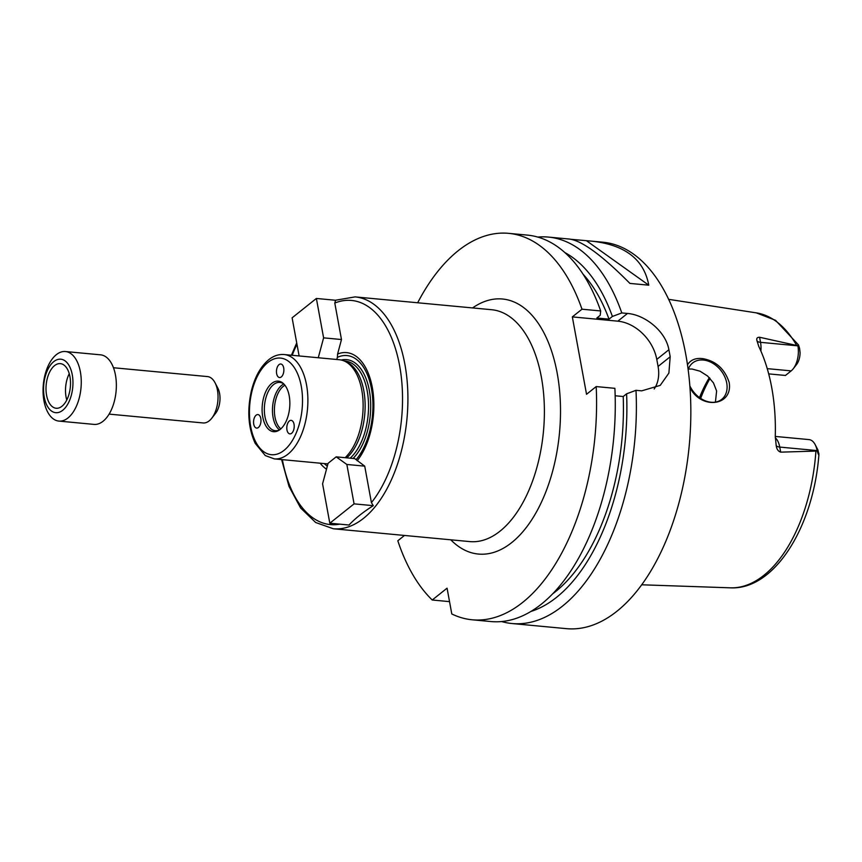 <?xml version="1.0" encoding="UTF-8"?>
<svg xmlns="http://www.w3.org/2000/svg" width="862" height="862" viewBox="0 0 862 862"><rect width="100%" height="100%" fill="white"/><g stroke="black" fill="none" stroke-linecap="round" stroke-linejoin="round"><path stroke-width="1.29" d="M322.582 483.83L328.088 463.303L336.18 456.849L354.702 458.595L364.723 466.148L371.414 502.632L373.3 505.671C363.322 511.942 355.23 518.396 349.024 525.023L329.812 523.223L322.582 483.83M373.3 505.671L354.077 503.861L329.812 523.223M336.18 456.849L346.847 464.467L364.723 466.148M346.847 464.467L354.077 503.861M356.125 459.608A57.269 31 -84.6 0 0 371.457 388.784A57.269 31 -84.6 0 0 337.365 357.374L336.794 359.497M324.263 463.584A57.269 31 -84.6 0 0 327.323 466.159M357.18 460.761A60.168 32.562 -84.6 0 0 372.319 387.512A60.168 32.562 -84.6 0 0 337.592 354.045L337.365 357.374M299.114 355.952L292.11 317.819L316.376 298.457L335.598 300.267L334.79 303.047L341.481 339.531L337.592 354.045M316.376 298.457L323.606 337.85L341.481 339.531M323.606 337.85L318.272 357.752M279.374 377.513A6.788 3.674 95.4 0 1 276.519 370.283A6.788 3.674 95.4 0 1 280.796 364.012A6.788 3.674 95.4 0 1 283.878 370.218A6.788 3.674 95.4 0 1 279.525 377.534A6.788 3.674 95.4 0 1 279.374 377.513M287.757 423.21A6.788 3.674 95.4 0 1 291.14 420.365A6.788 3.674 95.4 0 1 294.168 427.466A6.788 3.674 95.4 0 1 289.869 433.888A6.788 3.674 95.4 0 1 288.522 433.241A6.788 3.674 95.4 0 1 287.757 423.21M260.809 418.512A6.788 3.674 95.4 0 1 256.628 428.091A6.788 3.674 95.4 0 1 253.6 423.188A6.788 3.674 95.4 0 1 255.54 415.764A6.788 3.674 95.4 0 1 257.9 414.568A6.788 3.674 95.4 0 1 260.809 418.512M320.136 463.196A60.168 32.562 -84.6 0 0 326.504 469.187M346.739 457.851A51.623 27.94 -84.6 0 0 365.132 405.636A51.623 27.94 -84.6 0 0 346.449 361.965L344.164 360.973A52.399 28.36 -84.6 0 0 339.369 359.734L284.126 354.541C278.685 354.131 273.556 355.855 268.739 359.713C260.69 366.469 254.926 376.78 251.435 390.658C246.974 410.56 248.234 428.134 255.227 443.391L265.291 455.567L274.321 458.886A52.399 28.36 -84.6 0 0 307.465 409.375A52.399 28.36 -84.6 0 0 284.126 354.541M345.134 457.69A52.399 28.36 -84.6 0 0 363.128 404.666A52.399 28.36 -84.6 0 0 344.164 360.973L345.145 361.059A51.623 27.94 -84.6 0 1 368.43 401.563A51.623 27.94 -84.6 0 1 350.166 458.164M271.756 383.418A25.375 13.738 -84.6 0 0 262.554 415.796A25.375 13.738 -84.6 0 0 278.857 430.343A25.375 13.738 -84.6 0 0 289.654 407.694A25.375 13.738 -84.6 0 0 283.264 383.428A25.375 13.738 -84.6 0 0 271.756 383.418M283.91 384.053A24.255 13.135 -84.6 0 0 279.87 382.405A24.255 13.135 -84.6 0 0 273.566 384.581A24.255 13.135 -84.6 0 0 264.365 411.12A24.255 13.135 -84.6 0 0 275.334 430.72A24.255 13.135 -84.6 0 0 279.611 429.858M283.824 383.989A24.255 13.135 -84.6 0 0 281.691 385.346A24.255 13.135 -84.6 0 0 272.511 408.092A24.255 13.135 -84.6 0 0 279.503 429.901M284.934 385.239A23.285 12.607 -84.6 0 0 283.264 386.359A23.285 12.607 -84.6 0 0 274.461 407.845A23.285 12.607 -84.6 0 0 280.829 428.877M404.483 535.453L397.813 540.776A194.079 105.045 -84.6 0 0 432.239 600.006L447.066 588.175L451.796 613.959A194.079 105.045 -84.6 0 0 472.279 619.8A194.079 105.045 -84.6 0 0 596.192 386.575L586.537 394.279L572.336 316.893L581.99 309.199A194.079 105.045 -84.6 0 0 508.602 233.343A194.079 105.045 -84.6 0 0 417.671 302.767M687.467 364.852C690.559 359.863 695.645 357.795 702.735 358.624C715.88 360.952 724.694 368.882 729.166 382.416C733.206 406.25 700.989 409.935 689.956 387.566M689.816 385.799A23.285 17.359 51.4 0 0 721.742 399.354A23.285 17.359 51.4 0 0 726.72 382.976A23.285 17.359 51.4 0 0 712.669 363.204A23.285 17.359 51.4 0 0 692.692 362.934A23.285 17.359 51.4 0 0 688.145 369.744M715.417 402.112L716.624 391.025L713.488 382.933L707.594 376.026L700.03 371.199L692.089 369.022L688.382 369.044M768.678 373.882L785.444 375.455L791.176 370.886A18.942 10.258 -84.6 0 0 793.234 368.764A18.942 10.258 -84.6 0 0 797.889 345.845L760.521 342.333L759.594 337.257C757.17 337.247 756.286 338.367 756.955 340.598L758.765 346.427A140.711 76.158 -84.6 0 1 775.272 436.366L776.177 445.331A7.758 3.017 169.6 0 0 779.744 447.076L817.111 450.589L818.814 453.24C818.943 455.75 818.394 454.899 817.133 450.697L817.111 450.589A18.942 10.258 -84.6 0 0 815.172 444.641L817.607 449.35A13.124 7.101 95.4 0 1 817.995 450.169L818.9 454.683C813.588 526.219 774.798 590.104 730.448 587.83A138.168 74.789 -84.6 0 0 815.926 451.074L780.681 452.151L779.744 447.076A18.942 10.258 -84.6 0 0 778.311 442.206A18.942 10.258 -84.6 0 0 775.261 437.745M815.172 444.641A18.942 10.258 -84.6 0 0 809.019 439.598L775.261 436.431M709.351 377.675A102.858 55.674 -84.6 0 0 699.513 397.608M759.594 337.257L797.867 345.737C797.975 343.658 798.546 344.574 799.591 348.496L797.889 345.845L798.46 344.886L775.541 320.308L756.297 312.863L668.589 299.319M799.591 348.496L800.076 352.526A13.124 7.101 95.4 0 1 796.51 364.604L793.234 368.764M817.133 450.697L815.926 451.074M709.879 378.224A103.979 56.289 -84.6 0 0 700.289 398.147M710.029 378.386A105.918 57.334 -84.6 0 0 700.655 398.395M760.877 351.028A18.942 10.258 -84.6 0 0 761.017 347.957A18.942 10.258 -84.6 0 0 760.521 342.333A7.758 3.017 -10.4 0 1 756.955 340.598L756.998 340.899M776.102 444.954L776.177 445.331C776.597 448.983 778.095 451.257 780.681 452.151M571.215 239.324L591.461 241.134C624.907 244.689 644.011 259.365 648.763 285.182L629.917 283.415C602.161 255.432 581.979 240.649 569.373 239.054L548.404 237.082A194.079 105.045 -84.6 0 0 537.759 237.082M586.516 240.767L648.763 285.182M449.533 601.633L432.239 600.006M472.279 619.8L490.974 621.556A194.079 105.045 -84.6 0 0 614.886 388.331L596.192 386.575M552.908 593.659A178.553 96.652 -84.6 0 0 623.215 396.52L615.166 395.766M531.1 611.395A184.845 100.057 -84.6 0 0 626.599 393.826L623.215 396.52M501.619 621.556A194.079 105.045 -84.6 0 0 512.071 623.538L566.506 628.657A194.079 105.045 -84.6 0 0 689.266 445.266A194.079 105.045 -84.6 0 0 602.84 242.2L591.461 241.134M581.99 309.199L600.685 310.956L600.211 315.309L596.838 318.003L609.014 319.145L612.397 316.451L621.793 312.938A194.079 105.045 -84.6 0 0 548.404 237.082M621.793 312.938L627.482 313.466C644.765 314.716 665.69 331.073 668.89 349.735A194.079 105.045 95.4 0 1 670.183 356.771L668.89 373.084L660.206 385.389L641.684 390.852L635.994 390.314L626.599 393.826M512.071 623.538A194.079 105.045 -84.6 0 0 635.994 390.314M572.336 316.893L617.828 321.17A38.812 28.931 -128.6 0 1 656.779 359.4L658.072 366.436A38.812 28.931 -128.6 0 1 654.183 388.988M612.397 316.451A184.845 100.057 -84.6 0 0 564.826 252.555M609.014 319.145A178.553 96.652 -84.6 0 0 582.949 274.051M600.685 310.956A194.079 105.045 -84.6 0 0 527.296 235.1L508.602 233.343M58.896 421.087L93.99 424.395A34.933 18.91 -84.6 0 0 116.079 391.38A34.933 18.91 -84.6 0 0 100.531 354.832L65.437 351.534A34.933 18.91 -84.6 0 0 56.353 354.659A34.933 18.91 -84.6 0 0 43.1 392.878A34.933 18.91 -84.6 0 0 58.896 421.087A34.933 18.91 -84.6 0 0 80.985 388.083A34.933 18.91 -84.6 0 0 65.437 351.534M53.8 361.598A26.862 14.546 -84.6 0 0 48.369 407.791A26.862 14.546 -84.6 0 0 72.623 388.45A26.862 14.546 -84.6 0 0 53.8 361.598M54.532 365.639A22.412 12.133 -84.6 0 0 46.031 390.152A22.412 12.133 -84.6 0 0 56.17 408.254A22.412 12.133 -84.6 0 0 70.339 387.081A22.412 12.133 -84.6 0 0 60.362 363.635A22.412 12.133 -84.6 0 0 54.532 365.639M69.251 373.688A22.412 12.133 -84.6 0 0 66.773 400.033M109.108 414.116L203.12 422.951A23.285 12.607 -84.6 0 0 211.718 418.275L215.532 413.404A16.497 8.932 -84.6 0 0 217.892 388.266L215.047 382.782A23.285 12.607 -84.6 0 0 207.483 376.575L113.472 367.74M211.718 418.275A23.285 12.607 -84.6 0 0 215.047 382.782M353.064 458.444A53.175 28.78 -84.6 0 0 370.078 395.442A53.175 28.78 -84.6 0 0 341.266 360.036M355.112 296.894L491.588 309.717A116.445 63.034 -84.6 0 1 543.448 431.55A116.445 63.034 -84.6 0 1 469.79 541.595L333.314 528.762A116.445 63.034 -84.6 0 0 406.972 418.727A116.445 63.034 -84.6 0 0 355.112 296.894L335.404 300.245M371.414 502.632A112.566 60.933 -84.6 0 0 399.623 365.736A112.566 60.933 -84.6 0 0 334.79 303.047M296.97 344.283A112.566 60.933 -84.6 0 0 292.186 355.306M282.37 459.64A112.566 60.933 -84.6 0 0 339.768 524.161M267.91 362.449A48.52 26.259 -84.6 0 0 258.115 445.859A48.52 26.259 -84.6 0 0 301.905 410.926A48.52 26.259 -84.6 0 0 267.91 362.449M450.783 539.806A128.093 69.337 -84.6 0 0 559.47 433.058A128.093 69.337 -84.6 0 0 472.581 307.928M791.176 370.886L767.223 368.634M796.477 345.112A138.168 74.789 -84.6 0 0 756.297 312.863M656.779 359.4L668.89 349.735M617.828 321.17L627.482 313.466M658.072 366.436L670.183 356.771M333.314 528.762L315.664 522.501L300.59 507.955L289.029 486.448L281.605 459.575M291.421 355.23L296.711 342.914M327.916 463.928L274.321 458.886M730.448 587.83L641.759 584.792"/></g></svg>
